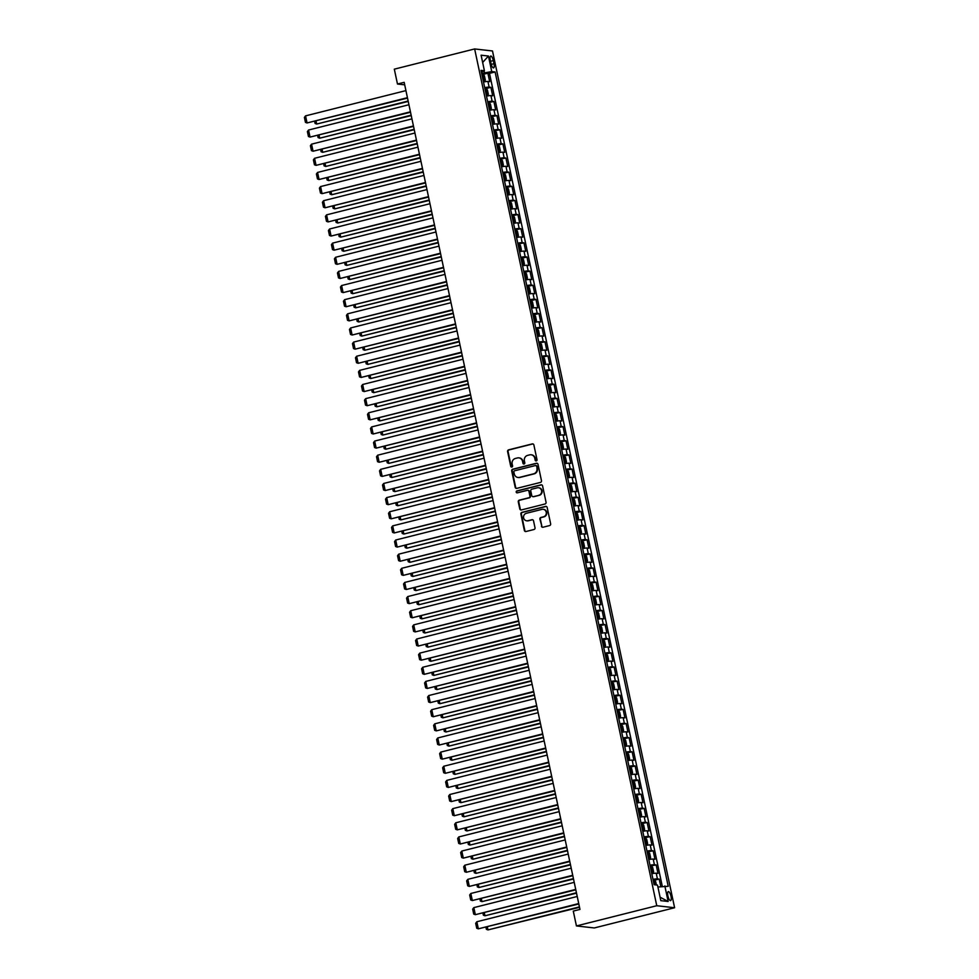 <?xml version="1.0" encoding="UTF-8"?>
<svg xmlns="http://www.w3.org/2000/svg" width="979" height="979" viewBox="0 0 979 979"><rect width="100%" height="100%" fill="white"/><g stroke="black" fill="none" stroke-linecap="round" stroke-linejoin="round"><path stroke-width="1.47" d="M536.296 460.901A1.003 0.942 -83.5 0 0 537.018 459.702L533.873 444.955A1.432 1.346 -83.5 0 0 532.27 443.903L508.615 449.851A1.432 1.346 -83.5 0 0 507.599 451.576L510.732 466.322A1.003 0.942 -83.5 0 0 511.858 467.056A1.003 0.942 -83.5 0 0 512.568 465.857L512.164 463.948A4.565 4.308 -83.5 0 1 515.431 458.441L517.401 457.952A4.565 4.308 -83.5 0 1 522.541 461.329L522.945 463.238A1.003 0.942 -83.5 0 0 524.083 463.985A1.003 0.942 -83.5 0 0 524.793 462.773L524.389 460.864A4.565 4.308 -83.5 0 1 527.644 455.37L529.615 454.88A4.565 4.308 -83.5 0 1 534.767 458.258L535.17 460.167A1.003 0.942 -83.5 0 0 536.296 460.901M670.994 896.287A4.65 1.468 75.9 0 0 668.314 891.6A4.65 1.468 75.9 0 0 667.911 895.944A4.65 1.468 75.9 0 0 670.591 900.631A4.65 1.468 75.9 0 0 670.994 896.287M541.387 526.188A1.432 1.346 -83.5 0 0 542.99 527.24L549.623 525.564A1.432 1.346 -83.5 0 0 550.651 523.851L547.163 507.477A1.432 1.346 -83.5 0 0 545.56 506.412L521.905 512.372A1.432 1.346 -83.5 0 0 520.889 514.085L524.365 530.471A1.432 1.346 -83.5 0 0 525.98 531.524L533.996 529.504A1.432 1.346 -83.5 0 0 535.011 527.791L533.518 520.779A1.432 1.346 -83.5 0 0 531.915 519.727L527.938 520.718A3.818 3.598 -83.5 0 1 523.545 517.255A3.818 3.598 -83.5 0 1 526.359 513.302L541.925 509.374A3.818 3.598 -83.5 0 1 546.319 512.849A3.818 3.598 -83.5 0 1 543.504 516.802L540.91 517.45A1.432 1.346 -83.5 0 0 539.894 519.176L541.864 526.237A1.432 1.346 -83.5 0 0 542.782 527.277M474.644 48.95L394.317 69.166L397.474 84.023L404.168 82.334L579.972 909.405L573.278 911.094L576.435 925.938L656.762 905.722L474.644 48.95L492.498 50.969L674.604 907.741L656.762 905.722M540.457 482.414A1.432 1.346 -83.5 0 0 541.473 480.689L537.997 464.315A1.432 1.346 -83.5 0 0 536.382 463.263L512.727 469.21A1.432 1.346 -83.5 0 0 511.711 470.936L515.187 487.309A1.432 1.346 -83.5 0 0 516.802 488.362L540.457 482.414M542.574 485.89L546.062 502.276A1.432 1.346 -83.5 0 1 545.046 503.989L521.391 509.949A1.432 1.346 -83.5 0 1 519.776 508.884L518.283 501.884A1.432 1.346 -83.5 0 1 519.311 500.159L528.905 497.748A1.432 1.346 -83.5 0 0 529.92 496.023L528.929 491.372A1.432 1.346 -83.5 0 0 527.326 490.32L517.34 492.841A1.003 0.942 -83.5 0 1 516.19 491.923A1.003 0.942 -83.5 0 1 516.924 490.895L540.971 484.838A1.432 1.346 -83.5 0 1 542.574 485.89M660.776 886.57L659.173 879.069L654.498 880.243M652.993 879.362A5.813 0.649 -12 0 1 657.411 878.873L656.211 873.207L657.974 873.415L656.175 864.934L650.178 866.134M649.983 865.228A5.813 0.649 -12 0 1 654.413 864.726L653.213 859.072L654.963 859.268L653.164 850.788L647.18 851.999M646.984 851.094A5.813 0.649 -12 0 1 651.402 850.592L650.203 844.938L651.965 845.134L650.166 836.653L644.17 837.853M643.974 836.947A5.813 0.649 -12 0 1 648.404 836.458L647.192 830.804L648.955 831L647.156 822.519L641.159 823.718M640.976 822.813A5.813 0.649 -12 0 1 645.394 822.311L644.194 816.657L645.956 816.853L644.145 808.373L638.161 809.584M637.965 808.678A5.813 0.649 -12 0 1 642.395 808.177L641.184 802.523L642.946 802.719L641.147 794.238L635.151 795.437M634.967 794.532A5.813 0.649 -12 0 1 639.385 794.042L638.186 788.389L639.948 788.584L638.137 780.104L633.462 781.279M631.957 780.398A5.813 0.649 -12 0 1 636.374 779.896L635.175 774.242L636.937 774.45L635.138 765.957L630.452 767.144M628.946 766.263A5.813 0.649 -12 0 1 633.376 765.762L632.177 760.108L633.939 760.304L632.128 751.823L626.144 753.022M625.948 752.129A5.813 0.649 -12 0 1 630.366 751.627L629.167 745.974L630.929 746.169L629.13 737.689L623.133 738.888M622.938 737.982A5.813 0.649 -12 0 1 627.368 737.481L626.156 731.827L627.918 732.035L626.119 723.542L620.123 724.754M619.94 723.848A5.813 0.649 -12 0 1 624.357 723.346L623.158 717.693L624.92 717.888L623.109 709.408L617.125 710.619M616.929 709.714A5.813 0.649 -12 0 1 621.359 709.212L620.148 703.558L621.91 703.754L620.111 695.274L614.114 696.473M613.931 695.567A5.813 0.649 -12 0 1 618.349 695.078L617.149 689.412L618.912 689.62L617.1 681.139L611.116 682.339M610.92 681.433A5.813 0.649 -12 0 1 615.338 680.931L614.139 675.277L615.901 675.473L614.102 666.993L608.106 668.204M607.922 667.299A5.813 0.649 -12 0 1 612.34 666.797L611.141 661.143L612.903 661.339L611.092 652.858L605.108 654.058M604.912 653.152A5.813 0.649 -12 0 1 609.33 652.663L608.13 647.009L609.893 647.205L608.094 638.724L603.407 639.899M601.901 639.018A5.813 0.649 -12 0 1 606.331 638.516L605.132 632.862L606.882 633.07L605.083 624.578L599.099 625.789M598.903 624.883A5.813 0.649 -12 0 1 603.321 624.382L602.122 618.728L603.884 618.924L602.073 610.443L596.089 611.642M595.893 610.737A5.813 0.649 -12 0 1 600.323 610.247L599.111 604.594L600.873 604.789L599.075 596.309L593.078 597.508M592.895 596.603A5.813 0.649 -12 0 1 597.312 596.101L596.113 590.447L597.875 590.655L596.064 582.162L590.08 583.374M589.884 582.468A5.813 0.649 -12 0 1 594.302 581.967L593.103 576.313L594.865 576.509L593.066 568.028L587.07 569.227M586.886 568.334A5.813 0.649 -12 0 1 591.304 567.832L590.104 562.179L591.867 562.374L590.056 553.894L585.369 555.069M583.876 554.187A5.813 0.649 -12 0 1 588.293 553.698L587.094 548.032L588.856 548.24L587.057 539.759L582.37 540.934M580.865 540.053A5.813 0.649 -12 0 1 585.295 539.551L584.096 533.898L585.846 534.093L584.047 525.613L579.36 526.8M577.867 525.919A5.813 0.649 -12 0 1 582.285 525.417L581.085 519.763L582.848 519.959L581.049 511.479L576.362 512.653M574.857 511.772A5.813 0.649 -12 0 1 579.287 511.283L578.075 505.617L579.837 505.825L578.038 497.344L572.042 498.544M571.858 497.638A5.813 0.649 -12 0 1 576.276 497.136L575.077 491.482L576.839 491.678L575.028 483.198L569.044 484.409M568.848 483.504A5.813 0.649 -12 0 1 573.266 483.002L572.066 477.348L573.829 477.544L572.03 469.063L566.033 470.263M565.85 469.357A5.813 0.649 -12 0 1 570.267 468.868L569.068 463.214L570.83 463.41L569.019 454.929L563.035 456.128M562.839 455.223A5.813 0.649 -12 0 1 567.257 454.721L566.058 449.067L567.82 449.275L566.021 440.783L560.025 441.994M559.829 441.088A5.813 0.649 -12 0 1 564.259 440.587L563.06 434.933L564.81 435.129L563.011 426.648L557.027 427.847M556.831 426.954A5.813 0.649 -12 0 1 561.248 426.452L560.049 420.799L561.811 420.994L560.012 412.514L554.016 413.713M553.82 412.808A5.813 0.649 -12 0 1 558.25 412.306L557.039 406.652L558.801 406.86L557.002 398.367L551.006 399.579M550.822 398.673A5.813 0.649 -12 0 1 555.24 398.172L554.041 392.518L555.803 392.714L553.992 384.233L549.317 385.408M547.812 384.539A5.813 0.649 -12 0 1 552.242 384.037L551.03 378.383L552.792 378.579L550.993 370.099L544.997 371.298M544.813 370.392A5.813 0.649 -12 0 1 549.231 369.903L548.032 364.237L549.794 364.445L547.983 355.964L541.999 357.164M541.803 356.258A5.813 0.649 -12 0 1 546.221 355.756L545.022 350.103L546.784 350.298L544.985 341.818L538.988 343.029M538.793 342.124A5.813 0.649 -12 0 1 543.223 341.622L542.023 335.968L543.773 336.164L541.974 327.684L535.99 328.883M535.794 327.977A5.813 0.649 -12 0 1 540.212 327.488L539.013 321.834L540.775 322.03L538.976 313.549L534.289 314.724M532.784 313.843A5.813 0.649 -12 0 1 537.214 313.341L536.002 307.687L537.765 307.883L535.966 299.403L531.279 300.59M529.786 299.709A5.813 0.649 -12 0 1 534.204 299.207L533.004 293.553L534.767 293.749L532.955 285.268L526.971 286.468M526.775 285.562A5.813 0.649 -12 0 1 531.205 285.073L529.994 279.419L531.756 279.615L529.957 271.134L523.961 272.333M523.777 271.428A5.813 0.649 -12 0 1 528.195 270.926L526.996 265.272L528.758 265.48L526.947 256.987L522.272 258.175M520.767 257.293A5.813 0.649 -12 0 1 525.185 256.792L523.985 251.138L525.747 251.334L523.949 242.853L517.952 244.052M517.756 243.159A5.813 0.649 -12 0 1 522.186 242.657L520.987 237.004L522.749 237.199L520.938 228.719L514.954 229.918M514.758 229.013A5.813 0.649 -12 0 1 519.176 228.511L517.977 222.857L519.739 223.065L517.94 214.572L511.944 215.784M511.748 214.878A5.813 0.649 -12 0 1 516.178 214.377L514.966 208.723L516.728 208.919L514.93 200.438L508.933 201.637M508.75 200.744A5.813 0.649 -12 0 1 513.167 200.242L511.968 194.588L513.73 194.784L511.919 186.304L505.935 187.503M505.739 186.597A5.813 0.649 -12 0 1 510.169 186.108L508.958 180.442L510.72 180.65L508.921 172.169L502.925 173.369M502.741 172.463A5.813 0.649 -12 0 1 507.159 171.961L505.959 166.308L507.722 166.503L505.91 158.023L499.926 159.234M499.731 158.329A5.813 0.649 -12 0 1 504.148 157.827L502.949 152.173L504.711 152.369L502.912 143.889L498.225 145.063M496.732 144.182A5.813 0.649 -12 0 1 501.15 143.693L499.951 138.039L501.713 138.235L499.902 129.754L493.918 130.953M493.722 130.048A5.813 0.649 -12 0 1 498.14 129.546L496.94 123.892L498.703 124.1L496.904 115.608L490.907 116.819M490.712 115.914A5.813 0.649 -12 0 1 495.141 115.412L493.942 109.758L495.692 109.954L493.893 101.473L487.909 102.673M487.713 101.767A5.813 0.649 -12 0 1 492.131 101.278L490.932 95.624L492.694 95.82L490.883 87.339L489.133 87.131A5.813 0.649 168 0 0 484.703 87.633M486.208 88.514L490.883 87.339M490.32 60.245L490.981 63.354A4.503 1.42 75.9 0 0 493.587 67.894A4.503 1.42 75.9 0 0 493.979 63.696L493.318 60.588A4.503 1.42 75.9 0 0 490.724 56.048A4.503 1.42 75.9 0 0 490.32 60.245M657.912 887.011L668.216 886.313L495.117 71.969L491.752 71.577L481.68 73.413M664.839 885.934L668.143 901.488L660.813 900.656L657.509 885.102L654.131 884.722L481.032 70.366L484.409 70.757L481.105 55.203L488.435 56.036L491.752 71.577M662.293 886.325L489.5 73.376L487.885 73.192L489.684 81.685L487.921 81.477A5.813 0.649 168 0 0 483.504 81.979M492.131 101.278L493.893 101.473M495.141 115.412L496.904 115.608M498.14 129.546L499.902 129.754M501.15 143.693L502.912 143.889M504.148 157.827L505.91 158.023M507.159 171.961L508.921 172.169M510.169 186.108L511.919 186.304M513.167 200.242L514.93 200.438M516.178 214.377L517.94 214.572M519.176 228.511L520.938 228.719M522.186 242.657L523.949 242.853M525.185 256.792L526.947 256.987M528.195 270.926L529.957 271.134M531.205 285.073L532.955 285.268M534.204 299.207L535.966 299.403M537.214 313.341L538.976 313.549M540.212 327.488L541.974 327.684M543.223 341.622L544.985 341.818M546.221 355.756L547.983 355.964M549.231 369.903L550.993 370.099M552.242 384.037L553.992 384.233M555.24 398.172L557.002 398.367M558.25 412.306L560.012 412.514M561.248 426.452L563.011 426.648M564.259 440.587L566.021 440.783M567.257 454.721L569.019 454.929M570.267 468.868L572.03 469.063M573.266 483.002L575.028 483.198M576.276 497.136L578.038 497.344M579.287 511.283L581.049 511.479M582.285 525.417L584.047 525.613M585.295 539.551L587.057 539.759M588.293 553.698L590.056 553.894M591.304 567.832L593.066 568.028M594.302 581.967L596.064 582.162M597.312 596.101L599.075 596.309M600.323 610.247L602.073 610.443M603.321 624.382L605.083 624.578M606.331 638.516L608.094 638.724M609.33 652.663L611.092 652.858M612.34 666.797L614.102 666.993M615.338 680.931L617.1 681.139M618.349 695.078L620.111 695.274M621.359 709.212L623.109 709.408M624.357 723.346L626.119 723.542M627.368 737.481L629.13 737.689M630.366 751.627L632.128 751.823M633.376 765.762L635.138 765.957M636.374 779.896L638.137 780.104M639.385 794.042L641.147 794.238M642.395 808.177L644.145 808.373M645.394 822.311L647.156 822.519M648.404 836.458L650.166 836.653M651.402 850.592L653.164 850.788M654.413 864.726L656.175 864.934M657.411 878.873L659.173 879.069M484.458 72.715L484.079 70.904M576.435 925.938L594.277 927.957L674.604 907.741M397.474 84.023L404.706 84.83M483.198 74.38L487.885 73.192M489.5 73.376L495.117 71.969M481.411 72.128L484.409 70.757M490.932 95.624A5.813 0.649 168 0 0 486.514 96.113M493.942 109.758A5.813 0.649 168 0 0 489.512 110.26M496.94 123.892A5.813 0.649 168 0 0 492.523 124.394M499.951 138.039A5.813 0.649 168 0 0 495.521 138.528M502.949 152.173A5.813 0.649 168 0 0 498.531 152.675M505.959 166.308A5.813 0.649 168 0 0 501.529 166.809M508.958 180.442A5.813 0.649 168 0 0 504.54 180.944M511.968 194.588A5.813 0.649 168 0 0 507.55 195.09M514.966 208.723A5.813 0.649 168 0 0 510.548 209.225M517.977 222.857A5.813 0.649 168 0 0 513.559 223.359M520.987 237.004A5.813 0.649 168 0 0 516.557 237.493M523.985 251.138A5.813 0.649 168 0 0 519.568 251.64M526.996 265.272A5.813 0.649 168 0 0 522.566 265.774M529.994 279.419A5.813 0.649 168 0 0 525.576 279.908M533.004 293.553A5.813 0.649 168 0 0 528.587 294.055M536.002 307.687A5.813 0.649 168 0 0 531.585 308.189M539.013 321.834A5.813 0.649 168 0 0 534.595 322.324M542.023 335.968A5.813 0.649 168 0 0 537.593 336.47M545.022 350.103A5.813 0.649 168 0 0 540.604 350.604M548.032 364.237A5.813 0.649 168 0 0 543.602 364.739M551.03 378.383A5.813 0.649 168 0 0 546.612 378.873M554.041 392.518A5.813 0.649 168 0 0 549.611 393.02M557.039 406.652A5.813 0.649 168 0 0 552.621 407.154M560.049 420.799A5.813 0.649 168 0 0 555.631 421.288M563.06 434.933A5.813 0.649 168 0 0 558.63 435.435M566.058 449.067A5.813 0.649 168 0 0 561.64 449.569M569.068 463.214A5.813 0.649 168 0 0 564.638 463.703M572.066 477.348A5.813 0.649 168 0 0 567.649 477.85M575.077 491.482A5.813 0.649 168 0 0 570.647 491.984M578.075 505.617A5.813 0.649 168 0 0 573.657 506.119M581.085 519.763A5.813 0.649 168 0 0 576.668 520.265M584.096 533.898A5.813 0.649 168 0 0 579.666 534.399M587.094 548.032A5.813 0.649 168 0 0 582.676 548.534M590.104 562.179A5.813 0.649 168 0 0 585.675 562.668M593.103 576.313A5.813 0.649 168 0 0 588.685 576.815M596.113 590.447A5.813 0.649 168 0 0 591.683 590.949M599.111 604.594A5.813 0.649 168 0 0 594.694 605.083M602.122 618.728A5.813 0.649 168 0 0 597.704 619.23M605.132 632.862A5.813 0.649 168 0 0 600.702 633.364M608.13 647.009A5.813 0.649 168 0 0 603.713 647.498M611.141 661.143A5.813 0.649 168 0 0 606.711 661.645M614.139 675.277A5.813 0.649 168 0 0 609.721 675.779M617.149 689.412A5.813 0.649 168 0 0 612.719 689.914M620.148 703.558A5.813 0.649 168 0 0 615.73 704.06M623.158 717.693A5.813 0.649 168 0 0 618.74 718.194M626.156 731.827A5.813 0.649 168 0 0 621.738 732.329M629.167 745.974A5.813 0.649 168 0 0 624.749 746.463M632.177 760.108A5.813 0.649 168 0 0 627.747 760.61M635.175 774.242A5.813 0.649 168 0 0 630.757 774.744M638.186 788.389A5.813 0.649 168 0 0 633.756 788.878M641.184 802.523A5.813 0.649 168 0 0 636.766 803.025M644.194 816.657A5.813 0.649 168 0 0 639.776 817.159M647.192 830.804A5.813 0.649 168 0 0 642.775 831.293M650.203 844.938A5.813 0.649 168 0 0 645.785 845.44M653.213 859.072A5.813 0.649 168 0 0 648.783 859.574M656.211 873.207A5.813 0.649 168 0 0 651.794 873.709M482.659 62.485L488.435 56.036M668.143 901.488L660.079 897.18M536.223 460.925A1.003 0.942 -83.5 0 1 535.66 460.216L535.244 458.307A4.565 4.308 -83.5 0 0 531.316 454.807M519.09 457.891A4.565 4.308 -83.5 0 1 523.031 461.39L523.435 463.3A1.003 0.942 -83.5 0 0 523.998 463.997M532.968 443.915A1.432 1.346 -83.5 0 0 532.747 443.952L509.092 449.912A1.432 1.346 -83.5 0 0 508.077 451.625L511.209 466.371A1.003 0.942 -83.5 0 0 511.784 467.069M537.079 463.275A1.432 1.346 -83.5 0 0 536.871 463.312L513.216 469.271A1.432 1.346 -83.5 0 0 512.188 470.985L515.676 487.358A1.432 1.346 -83.5 0 0 516.594 488.399M536.48 466.31A1.003 0.942 -83.5 0 0 535.354 465.563L514.587 470.789A1.003 0.942 -83.5 0 0 513.877 472L514.305 474.007A4.565 4.308 -83.5 0 0 519.457 477.385L533.641 473.812A4.565 4.308 -83.5 0 0 536.908 468.317L536.957 466.359A1.003 0.942 -83.5 0 0 535.905 465.6M518.234 477.507A4.565 4.308 -83.5 0 0 519.935 477.446L519.457 477.385M536.957 466.359L537.385 468.378A4.565 4.308 -83.5 0 1 534.13 473.873L519.935 477.446M528.011 490.344A1.432 1.346 -83.5 0 1 529.419 491.434L530.398 496.084A1.432 1.346 -83.5 0 1 529.382 497.797L519.788 500.22A1.432 1.346 -83.5 0 0 518.772 501.933L520.265 508.945A1.432 1.346 -83.5 0 0 521.171 509.973M541.668 484.862A1.432 1.346 -83.5 0 0 541.448 484.899L517.401 490.944A1.003 0.942 -83.5 0 0 517.267 492.853M538.854 495.239A3.818 3.598 -83.5 0 0 538.499 487.738A3.818 3.598 -83.5 0 0 537.275 487.811L531.793 489.194A1.432 1.346 -83.5 0 0 530.777 490.92L531.756 495.558A1.432 1.346 -83.5 0 0 533.371 496.622L539.343 495.288A3.818 3.598 -83.5 0 0 538.731 487.775M533.151 496.659A1.432 1.346 -83.5 0 0 533.849 496.671L533.371 496.622M539.343 495.288L533.849 496.671M543.394 509.337A3.818 3.598 -83.5 0 1 543.994 516.851L541.399 517.512A1.432 1.346 -83.5 0 0 540.371 519.225L541.864 526.237M526.959 520.828A3.818 3.598 -83.5 0 0 528.415 520.779L527.938 520.718M532.6 519.739A1.432 1.346 -83.5 0 0 532.392 519.776L528.415 520.779M546.258 506.437A1.432 1.346 -83.5 0 0 546.037 506.473L522.382 512.433A1.432 1.346 -83.5 0 0 521.366 514.146L524.842 530.52A1.432 1.346 -83.5 0 0 525.76 531.56M483.442 81.71L485.327 80.094L484.421 75.848L483.161 74.331L481.888 74.404M483.198 74.367L484.678 81.367L483.393 81.465M408.145 101.021L316.694 124.039L408.231 101.437M482.818 78.785L483.565 78.712L483.21 77.023L482.463 77.084M316.07 121.115L316.694 124.039L315.091 123.464L314.675 121.469M407.435 97.68L307.051 122.95L407.521 98.096M405.93 90.606L305.546 115.877L307.051 122.95L305.448 122.375L304.396 117.419L305.546 115.877M486.453 95.844L488.337 94.229L487.432 89.995L486.196 88.502L484.899 88.538M486.196 88.502L487.689 95.501L486.404 95.612M411.143 115.167L319.705 138.186L411.241 115.583M485.829 92.919L486.575 92.846L486.208 91.157L485.474 91.231M319.081 135.261L319.705 138.186L318.102 137.598L317.673 135.616M489.451 109.978L490.675 109.672L489.402 109.746M414.154 129.301L322.703 152.32L414.239 129.718M490.687 109.648L491.336 108.375L490.442 104.129L489.206 102.648L490.687 109.648M488.839 107.066L489.573 106.992L489.219 105.291L488.472 105.365M322.091 149.395L322.703 152.32L321.1 151.745L320.684 149.75M492.461 124.125L493.673 123.819L492.413 123.88M417.152 143.436L325.713 166.454L417.25 143.852M493.697 123.782L494.346 122.51L493.44 118.263L492.204 116.782L493.673 123.819M491.837 121.2L492.584 121.127L492.217 119.426L491.482 119.499M325.089 163.53L325.713 166.454L324.11 165.879L323.682 163.885M495.472 138.259L496.683 137.953L495.411 138.027M420.162 157.57L328.711 180.601L420.248 157.998M496.696 137.917L497.344 136.644L496.451 132.41L495.215 130.917L496.683 137.953M494.848 135.335L495.582 135.261L495.227 133.572L494.481 133.633M328.1 177.676L328.711 180.601L327.108 180.014L326.692 178.031M410.434 111.814L310.049 137.084L410.519 112.242M408.928 104.753L308.556 130.023L310.049 137.084L308.446 136.509L307.394 131.565L308.556 130.023M413.444 125.961L313.06 151.231L413.53 126.377M411.939 118.887L311.555 144.158L313.06 151.231L311.457 150.644L310.404 145.7L311.555 144.158M416.442 140.095L316.058 165.365L416.54 140.511M414.949 133.022L314.565 158.292L316.058 165.365L314.455 164.79L313.402 159.834L314.565 158.292M419.453 154.229L319.068 179.5L419.538 154.645M417.947 147.168L317.563 172.439L319.068 179.5L317.465 178.924L316.413 173.981L317.563 172.439M498.47 152.394L500.355 150.79L499.449 146.544L498.189 145.014L496.916 145.088M499.694 152.088L498.421 152.161M423.173 171.717L331.722 194.735L423.258 172.133M497.846 149.469L498.592 149.408L498.225 147.707L497.491 147.78M331.098 191.811L331.722 194.735L330.119 194.148L329.69 192.165M422.451 168.376L322.079 193.646L422.549 168.792M420.958 161.302L320.574 186.573L322.079 193.646L320.476 193.059L319.423 188.115L320.574 186.573M501.481 166.54L502.692 166.222L501.432 166.295M426.171 185.851L334.732 208.87L426.257 186.267M502.716 166.197L503.365 164.925L502.46 160.678L501.224 159.198L502.692 166.222M500.856 163.615L501.591 163.542L501.236 161.841L500.489 161.914M334.108 205.945L334.732 208.87L333.129 208.294L332.701 206.3M425.461 182.51L325.077 207.781L425.547 182.926M423.956 175.437L323.572 200.707L325.077 207.781L323.474 207.193L322.421 202.249L323.572 200.707M504.479 180.674L505.702 180.369L504.43 180.442M429.181 199.985L337.731 223.016L429.267 200.414M505.715 180.332L506.363 179.059L505.458 174.825L504.234 173.332L505.702 180.369M503.855 177.75L504.601 177.676L504.246 175.987L503.5 176.049M337.106 220.091L337.731 223.016L336.127 222.429L335.711 220.434M428.472 196.644L328.087 221.915L428.557 197.06M426.966 189.583L326.582 214.854L328.087 221.915L326.484 221.34L325.432 216.383L326.582 214.854M507.489 194.809L508.701 194.503L507.44 194.576M432.18 214.132L340.741 237.151L432.277 214.548M508.725 194.466L509.374 193.193L508.468 188.959L507.232 187.478L508.701 194.503M506.865 191.884L507.611 191.823L507.244 190.122L506.51 190.195M340.117 234.226L340.741 237.151L339.138 236.563L338.71 234.581M431.47 210.791L331.086 236.061L431.555 211.207M429.965 203.718L329.593 228.988L331.086 236.061L329.482 235.474L328.43 230.53L329.593 228.988M510.487 208.943L511.711 208.637L510.438 208.711M435.19 228.266L343.739 251.285L435.276 228.682M511.723 208.613L512.372 207.34L511.479 203.094L510.243 201.613L511.711 208.637M509.875 206.031L510.61 205.957L510.255 204.256L509.508 204.33M343.115 248.36L343.739 251.285L342.136 250.71L341.72 248.715M513.498 223.09L514.709 222.784L513.449 222.845M438.188 242.4L346.75 265.419L438.286 242.816M514.734 222.747L515.382 221.474L514.477 217.228L513.241 215.747L514.709 222.784M512.874 220.165L513.62 220.091L513.253 218.403L512.519 218.464M346.125 262.494L346.75 265.419L345.146 264.844L344.718 262.849M516.496 237.224L517.72 236.918L516.447 236.991M441.199 256.547L349.748 279.566L441.284 256.963M517.732 236.881L518.38 235.609L517.487 231.374L516.251 229.881L517.72 236.918M515.884 234.299L516.618 234.238L516.263 232.537L515.517 232.61M349.136 276.641L349.748 279.566L348.145 278.978L347.729 276.996M519.506 251.358L520.73 251.052L519.457 251.126M444.209 270.681L352.758 293.7L444.295 271.097M520.742 251.028L521.391 249.755L520.485 245.509L519.225 243.991L520.73 251.052M518.882 248.446L519.629 248.372L519.262 246.671L518.527 246.745M352.134 290.775L352.758 293.7L351.155 293.125L350.727 291.13M522.517 265.505L524.389 263.889L523.496 259.643L522.26 258.162L520.963 258.199M523.728 265.199L522.468 265.26M447.207 284.816L355.769 307.834L447.293 285.232M522.26 258.162L523.753 265.162M521.893 262.58L522.627 262.507L522.272 260.806L521.526 260.879M355.144 304.91L355.769 307.834L354.153 307.259L353.737 305.264M525.515 279.639L526.739 279.333L525.466 279.407M450.218 298.962L358.767 321.981L450.303 299.378M526.751 279.296L527.4 278.024L526.494 273.79L525.27 272.297L526.751 279.296M524.891 276.714L525.637 276.641L525.282 274.952L524.536 275.026M358.143 319.056L358.767 321.981L357.164 321.393L356.748 319.411M528.525 293.773L529.737 293.467L528.476 293.541M453.216 313.096L361.777 336.115L453.301 313.513M529.761 293.443L530.41 292.17L529.504 287.924L528.268 286.443L529.761 293.443M527.901 290.849L528.648 290.787L528.281 289.086L527.546 289.16M361.153 333.19L361.777 336.115L360.174 335.54L359.746 333.545M531.524 307.92L533.408 306.305L532.515 302.058L531.242 300.541L529.969 300.614M531.279 300.577L532.76 307.577L531.475 307.675M456.226 327.231L364.775 350.249L456.312 327.647M530.912 304.995L531.646 304.922L531.291 303.221L530.545 303.294M364.151 347.325L364.775 350.249L363.172 349.674L362.756 347.68M534.534 322.054L536.419 320.439L535.513 316.205L534.253 314.675L532.98 314.748M534.277 314.712L535.77 321.712L534.485 321.822M459.224 341.365L367.786 364.396L459.322 341.793M533.91 319.13L534.656 319.056L534.289 317.367L533.555 317.429M367.162 361.471L367.786 364.396L366.183 363.809L365.754 361.826M537.532 336.189L538.756 335.883L537.483 335.956M462.235 355.512L370.784 378.53L462.321 355.928M538.768 335.846L539.417 334.585L538.523 330.339L537.287 328.858L538.768 335.846M536.92 333.264L537.655 333.203L537.3 331.502L536.553 331.575M370.172 375.606L370.784 378.53L369.181 377.943L368.765 375.96M540.543 350.323L541.766 350.017L540.494 350.09M465.233 369.646L373.794 392.665L465.331 370.062M541.779 349.992L542.427 348.72L541.522 344.473L540.286 342.993L541.779 349.992M539.918 347.41L540.665 347.337L540.298 345.636L539.564 345.709M373.17 389.74L373.794 392.665L372.191 392.089L371.763 390.095M543.553 364.469L544.765 364.164L543.504 364.237M468.243 383.78L376.805 406.811L468.329 384.209M544.789 364.127L545.425 362.854L544.532 358.62L543.296 357.127L544.765 364.164M542.929 361.545L543.663 361.471L543.308 359.782L542.562 359.844M376.181 403.886L376.805 406.811L375.19 406.224L374.773 404.229M434.48 224.925L334.096 250.196L434.566 225.341M432.975 217.852L332.591 243.122L334.096 250.196L332.493 249.608L331.44 244.664L332.591 243.122M437.478 239.06L337.094 264.33L437.576 239.476M435.985 231.999L335.601 257.269L337.094 264.33L335.491 263.755L334.439 258.799L335.601 257.269M440.489 253.194L340.105 278.477L440.574 253.622M438.984 246.133L338.599 271.403L340.105 278.477L338.501 277.889L337.449 272.945L338.599 271.403M443.487 267.34L343.115 292.611L443.585 267.757M441.994 260.267L341.61 285.538L343.115 292.611L341.5 292.023L340.459 287.08L341.61 285.538M446.497 281.475L346.113 306.745L446.583 281.891M444.992 274.401L344.608 299.672L346.113 306.745L344.51 306.17L343.458 301.214L344.608 299.672M449.508 295.609L349.124 320.879L449.594 296.037M448.003 288.548L347.618 313.818L349.124 320.879L347.521 320.304L346.468 315.36L347.618 313.818M452.506 309.756L352.122 335.026L452.592 310.172M451.001 302.682L350.617 327.953L352.122 335.026L350.519 334.439L349.466 329.495L350.617 327.953M455.516 323.89L355.132 349.16L455.602 324.306M454.011 316.817L353.627 342.087L355.132 349.16L353.529 348.585L352.477 343.629L353.627 342.087M458.515 338.024L358.13 363.295L458.613 338.44M457.022 330.963L356.637 356.234L358.13 363.295L356.527 362.719L355.475 357.763L356.637 356.234M461.525 352.171L361.141 377.441L461.611 352.587M460.02 345.097L359.636 370.368L361.141 377.441L359.538 376.854L358.485 371.91L359.636 370.368M464.523 366.305L364.151 391.576L464.621 366.721M463.03 359.232L362.646 384.502L364.151 391.576L362.536 390.988L361.496 386.044L362.646 384.502M467.534 380.439L367.149 405.71L467.619 380.855M466.028 373.378L365.644 398.649L367.149 405.71L365.546 405.135L364.494 400.178L365.644 398.649M546.551 378.604L547.775 378.298L546.502 378.371M471.254 397.927L379.803 420.946L471.34 398.343M547.787 378.261L548.436 376.988L547.53 372.754L546.306 371.261L547.775 378.298M545.927 375.679L546.674 375.618L546.319 373.917L545.572 373.99M379.179 418.021L379.803 420.946L378.2 420.358L377.772 418.376M549.562 392.738L551.446 391.135L550.541 386.889L549.268 385.371L548.007 385.432M550.773 392.432L549.513 392.506M474.252 412.061L382.813 435.08L474.338 412.477M548.938 389.826L549.684 389.752L549.317 388.051L548.583 388.125M382.189 432.155L382.813 435.08L381.21 434.505L380.782 432.51M552.56 406.885L553.784 406.579L552.511 406.64M477.262 426.195L385.812 449.214L477.348 426.611M553.796 406.542L554.444 405.269L553.539 401.023L552.315 399.542L553.784 406.579M551.948 403.96L552.682 403.886L552.327 402.198L551.581 402.259M385.188 446.289L385.812 449.214L384.209 448.639L383.792 446.644M555.57 421.019L556.782 420.713L555.521 420.786M480.261 440.342L388.822 463.361L480.359 440.758M556.806 420.676L557.455 419.404L556.549 415.169L555.313 413.676L556.782 420.713M554.946 418.094L555.693 418.021L555.326 416.332L554.591 416.405M388.198 460.436L388.822 463.361L387.219 462.773L386.791 460.791M470.544 394.586L370.16 419.856L470.63 395.002M469.039 387.513L368.655 412.783L370.16 419.856L368.557 419.269L367.504 414.325L368.655 412.783M473.542 408.72L373.158 433.991L473.628 409.136M472.037 401.647L371.653 426.917L373.158 433.991L371.555 433.403L370.503 428.459L371.653 426.917M476.553 422.855L376.169 448.125L476.638 423.271M475.048 415.794L374.663 441.064L376.169 448.125L374.565 447.55L373.513 442.594L374.663 441.064M479.551 436.989L379.167 462.259L479.649 437.417M478.046 429.928L377.674 455.198L379.167 462.259L377.564 461.684L376.511 456.74L377.674 455.198M558.568 435.153L559.792 434.847L558.519 434.921M483.271 454.476L391.82 477.495L483.357 454.892M559.804 434.823L560.453 433.55L559.56 429.304L558.324 427.823L559.792 434.847M557.957 432.241L558.691 432.167L558.336 430.466L557.589 430.54M391.208 474.57L391.82 477.495L390.217 476.92L389.801 474.925M482.561 451.135L382.177 476.406L482.647 451.552M481.056 444.062L380.672 469.333L382.177 476.406L380.574 475.818L379.522 470.875L380.672 469.333M561.579 449.3L562.803 448.994L561.53 449.055M486.269 468.611L394.831 491.629L486.367 469.027M562.815 448.957L563.463 447.684L562.558 443.438L561.322 441.957L562.803 448.994M560.955 446.375L561.701 446.302L561.334 444.601L560.6 444.674M394.207 488.705L394.831 491.629L393.228 491.054L392.799 489.059M485.56 465.27L385.188 490.54L485.657 465.686M484.067 458.196L383.682 483.467L385.188 490.54L383.572 489.965L382.52 485.009L383.682 483.467M564.589 463.434L565.801 463.128L564.528 463.202M489.28 482.757L397.841 505.776L489.365 483.173M565.813 463.091L566.462 461.819L565.568 457.585L564.332 456.092L565.801 463.128M563.965 460.509L564.699 460.436L564.345 458.747L563.598 458.821M397.217 502.851L397.841 505.776L396.226 505.188L395.81 503.206M488.57 479.404L388.186 504.674L488.656 479.832M487.065 472.343L386.681 497.613L388.186 504.674L386.583 504.099L385.53 499.155L386.681 497.613M567.587 477.568L568.811 477.262L567.539 477.336M492.29 496.891L400.839 519.91L492.376 497.308M568.823 477.238L569.472 475.965L568.566 471.719L567.306 470.201L568.823 477.238M566.963 474.644L567.71 474.582L567.343 472.881L566.608 472.955M400.215 516.985L400.839 519.91L399.236 519.323L398.808 517.34M491.58 493.551L391.196 518.821L491.666 493.967M490.075 486.477L389.691 511.748L391.196 518.821L389.593 518.234L388.541 513.29L389.691 511.748M570.598 491.715L571.809 491.397L570.549 491.47M495.288 511.026L403.85 534.044L495.374 511.442M571.834 491.372L572.482 490.1L571.577 485.853L570.304 484.336L571.809 491.397M569.974 488.79L570.72 488.717L570.353 487.016L569.607 487.089M403.226 531.12L403.85 534.044L402.247 533.469L401.818 531.475M494.579 507.685L394.194 532.955L494.664 508.101M493.073 500.612L392.689 525.882L394.194 532.955L392.591 532.38L391.539 527.424L392.689 525.882M573.596 505.849L574.82 505.543L573.547 505.617M498.299 525.16L406.848 548.191L498.384 525.588M574.832 505.507L575.481 504.234L574.575 500L573.315 498.47L574.82 505.543M572.984 502.925L573.718 502.851L573.364 501.162L572.617 501.224M406.224 545.266L406.848 548.191L405.245 547.604L404.829 545.621M497.589 521.819L397.205 547.09L497.675 522.235M496.084 514.758L395.7 540.029L397.205 547.09L395.602 546.515L394.549 541.558L395.7 540.029M576.607 519.984L578.491 518.368L577.586 514.134L576.35 512.653L575.052 512.678M577.818 519.678L576.558 519.751M501.297 539.307L409.858 562.325L501.395 539.723M576.35 512.653L577.843 519.641M575.982 517.059L576.729 516.998L576.362 515.297L575.628 515.37M409.234 559.401L409.858 562.325L408.255 561.738L407.827 559.755M500.587 535.966L400.203 561.236L500.685 536.382M499.082 528.893L398.71 554.163L400.203 561.236L398.6 560.649L397.547 555.705L398.71 554.163M579.605 534.118L581.489 532.515L580.596 528.268L579.323 526.751L578.063 526.824M579.36 526.788L580.841 533.788L579.556 533.885M504.307 553.441L412.857 576.46L504.393 553.857M578.993 531.205L579.727 531.132L579.372 529.431L578.626 529.504M412.245 573.535L412.857 576.46L411.253 575.885L410.837 573.89M503.598 550.1L403.213 575.371L503.683 550.516M502.092 543.027L401.708 568.297L403.213 575.371L401.61 574.783L400.558 569.839L401.708 568.297M582.615 548.264L584.5 546.649L583.594 542.403L582.334 540.885L581.061 540.959M582.358 540.922L583.851 547.922L582.566 548.02M507.306 567.575L415.867 590.606L507.403 567.991M581.991 545.34L582.738 545.266L582.37 543.578L581.636 543.639M415.243 587.681L415.867 590.606L414.264 590.019L413.836 588.024M506.596 564.234L406.212 589.505L506.694 564.65M505.103 557.173L404.719 582.444L406.212 589.505L404.608 588.93L403.556 583.973L404.719 582.444M585.626 562.399L587.498 560.783L586.605 556.549L585.332 555.02L584.071 555.093M585.369 555.056L586.849 562.056L585.564 562.166M510.316 581.722L418.865 604.741L510.402 582.138M585.001 559.474L585.736 559.413L585.381 557.712L584.634 557.785M418.253 601.816L418.865 604.741L417.262 604.153L416.846 602.171M509.606 578.381L409.222 603.651L509.692 578.797M508.101 571.308L407.717 596.578L409.222 603.651L407.619 603.064L406.566 598.12L407.717 596.578M588.624 576.533L589.847 576.227L588.575 576.301M513.326 595.856L421.876 618.875L513.412 596.272M589.86 576.203L590.508 574.93L589.603 570.684L588.367 569.203L589.86 576.203M588 573.621L588.746 573.547L588.379 571.846L587.645 571.92M421.251 615.95L421.876 618.875L420.272 618.3L419.844 616.305M512.617 592.515L412.232 617.786L512.702 592.931M511.111 585.442L410.727 610.712L412.232 617.786L410.629 617.198L409.577 612.254L410.727 610.712M591.634 590.68L592.846 590.374L591.585 590.435M516.325 609.99L424.886 633.009L516.41 610.406M592.87 590.337L593.519 589.064L592.613 584.818L591.377 583.337L592.846 590.374M591.01 587.755L591.757 587.681L591.389 585.993L590.643 586.054M424.262 630.084L424.886 633.009L423.283 632.434L422.855 630.439M515.615 606.65L415.231 631.92L515.7 607.066M514.11 599.576L413.725 624.859L415.231 631.92L413.627 631.345L412.575 626.389L413.725 624.859M594.632 604.814L595.856 604.508L594.583 604.581M519.335 624.137L427.884 647.156L519.421 624.553M595.868 604.471L596.517 603.199L595.611 598.964L594.388 597.471L595.856 604.508M594.02 601.889L594.755 601.816L594.4 600.127L593.653 600.2M427.26 644.231L427.884 647.156L426.281 646.568L425.865 644.586M518.625 620.784L418.241 646.054L518.711 621.212M517.12 613.723L416.736 638.993L418.241 646.054L416.638 645.479L415.585 640.535L416.736 638.993M597.643 618.948L598.854 618.642L597.594 618.716M522.333 638.271L430.895 661.29L522.431 638.687M598.879 618.618L599.527 617.345L598.622 613.099L597.386 611.618L598.854 618.642M597.019 616.036L597.765 615.962L597.398 614.261L596.664 614.335M430.27 658.365L430.895 661.29L429.291 660.715L428.863 658.72M521.623 634.93L421.239 660.201L521.709 635.347M520.118 627.857L419.746 653.128L421.239 660.201L419.636 659.613L418.584 654.67L419.746 653.128M600.641 633.095L601.865 632.789L600.592 632.85M525.344 652.406L433.893 675.424L525.429 652.822M601.877 632.752L602.526 631.479L601.632 627.233L600.396 625.752L601.865 632.789M600.029 630.17L600.763 630.097L600.408 628.396L599.662 628.469M433.281 672.5L433.893 675.424L432.29 674.849L431.874 672.854M524.634 649.065L424.25 674.335L524.72 649.481M523.129 641.991L422.744 667.262L424.25 674.335L422.647 673.76L421.594 668.804L422.744 667.262M603.651 647.229L605.536 645.614L604.63 641.38L603.37 639.85L602.097 639.923M604.863 646.923L603.602 646.997M528.342 666.54L436.903 689.571L528.44 666.968M603.027 644.304L603.774 644.231L603.407 642.542L602.672 642.603M436.279 686.646L436.903 689.571L435.3 688.983L434.872 687.001M527.632 663.199L427.248 688.47L527.73 663.627M526.139 656.138L425.755 681.408L427.248 688.47L425.645 687.894L424.592 682.95L425.755 681.408M606.662 661.363L607.873 661.058L606.601 661.131M531.352 680.686L439.901 703.705L531.438 681.103M607.886 661.021L608.534 659.76L607.641 655.514L606.405 654.033L607.873 661.058M606.038 658.439L606.772 658.377L606.417 656.676L605.671 656.75M439.29 700.78L439.901 703.705L438.298 703.118L437.882 701.135M530.642 677.346L430.258 702.616L530.728 677.762M529.137 670.272L428.753 695.543L430.258 702.616L428.655 702.029L427.603 697.085L428.753 695.543M609.66 675.51L610.884 675.192L609.611 675.265M534.363 694.821L442.912 717.84L534.448 695.237M610.896 675.167L611.545 673.895L610.639 669.648L609.403 668.167L610.884 675.192M609.036 672.585L609.782 672.512L609.415 670.811L608.681 670.884M442.288 714.915L442.912 717.84L441.309 717.264L440.88 715.27M533.641 691.48L433.269 716.75L533.739 691.896M532.148 684.407L431.763 709.677L433.269 716.75L431.666 716.163L430.613 711.219L431.763 709.677M612.67 689.644L613.882 689.338L612.621 689.412M537.361 708.955L445.922 731.986L537.447 709.383M613.906 689.302L614.555 688.029L613.649 683.795L612.413 682.302L613.882 689.338M612.046 686.72L612.781 686.646L612.426 684.957L611.679 685.019M445.298 729.061L445.922 731.986L444.319 731.399L443.891 729.404M536.651 705.614L436.267 730.885L536.737 706.03M535.146 698.553L434.762 723.824L436.267 730.885L434.664 730.31L433.611 725.353L434.762 723.824M615.669 703.779L616.892 703.473L615.62 703.546M540.371 723.102L448.92 746.12L540.457 723.518M616.905 703.436L617.553 702.163L616.648 697.929L615.424 696.448L616.892 703.473M615.045 700.854L615.791 700.793L615.436 699.092L614.69 699.165M448.296 743.196L448.92 746.12L447.317 745.533L446.901 743.55M539.662 719.761L439.277 745.031L539.747 720.177M538.156 712.688L437.772 737.958L439.277 745.031L437.674 744.444L436.622 739.5L437.772 737.958M618.679 717.913L619.891 717.607L618.63 717.68M543.369 737.236L451.931 760.255L543.467 737.652M619.915 717.583L620.564 716.31L619.658 712.063L618.398 710.546L619.915 717.583M618.055 715L618.801 714.927L618.434 713.226L617.7 713.299M451.307 757.33L451.931 760.255L450.328 759.68L449.899 757.685M542.66 733.895L442.275 759.166L542.745 734.311M541.154 726.822L440.783 752.092L442.275 759.166L440.672 758.578L439.62 753.634L440.783 752.092M621.677 732.059L622.901 731.754L621.628 731.815M546.38 751.37L454.929 774.389L546.466 751.786M622.913 731.717L623.562 730.444L622.668 726.198L621.396 724.68L622.913 731.717M621.065 729.135L621.8 729.061L621.445 727.373L620.698 727.434M454.317 771.464L454.929 774.389L453.326 773.814L452.91 771.819M545.67 748.029L445.286 773.3L545.756 748.445M544.165 740.968L443.781 766.239L445.286 773.3L443.683 772.725L442.63 767.769L443.781 766.239M624.688 746.194L625.899 745.888L624.639 745.961M549.378 765.517L457.939 788.536L549.476 765.933M625.924 745.851L626.572 744.578L625.667 740.344L624.406 738.815L625.899 745.888M624.064 743.269L624.81 743.208L624.443 741.507L623.709 741.58M457.315 785.611L457.939 788.536L456.336 787.948L455.908 785.966M548.668 762.176L448.284 787.446L548.766 762.592M547.175 755.103L446.791 780.373L448.284 787.446L446.681 786.859L445.629 781.915L446.791 780.373M627.686 760.328L628.91 760.022L627.637 760.096M552.389 779.651L460.938 802.67L552.474 780.067M628.922 759.998L629.57 758.725L628.677 754.479L627.404 752.961L628.91 760.022M627.074 757.416L627.808 757.342L627.453 755.641L626.707 755.715M460.326 799.745L460.938 802.67L459.335 802.095L458.918 800.1M551.679 776.31L451.295 801.581L551.764 776.726M550.174 769.237L449.789 794.507L451.295 801.581L449.691 800.993L448.639 796.049L449.789 794.507M630.696 774.475L632.581 772.859L631.675 768.613L630.439 767.132L629.142 767.169M630.439 767.132L631.932 774.132L630.647 774.23M555.399 793.785L463.948 816.804L555.485 794.202M630.072 771.55L630.819 771.476L630.452 769.775L629.717 769.849M463.324 813.879L463.948 816.804L462.345 816.229L461.917 814.234M554.677 790.445L454.305 815.715L554.775 790.861M553.184 783.371L452.8 808.642L454.305 815.715L452.702 815.14L451.649 810.184L452.8 808.642M633.707 788.609L635.579 786.994L634.686 782.759L633.413 781.23L632.153 781.303M633.45 781.266L634.943 788.266L633.658 788.376M558.397 807.932L466.959 830.951L558.483 808.348M633.083 785.684L633.817 785.611L633.462 783.922L632.715 783.995M466.334 828.026L466.959 830.951L465.355 830.363L464.927 828.381M557.687 804.579L457.303 829.849L557.773 805.007M556.182 797.518L455.798 822.788L457.303 829.849L455.7 829.274L454.648 824.33L455.798 822.788M636.705 802.743L637.929 802.437L636.656 802.511M561.408 822.066L469.957 845.085L561.493 822.482M637.941 802.413L638.589 801.14L637.684 796.894L636.46 795.413L637.941 802.413M636.081 799.819L636.827 799.757L636.472 798.056L635.726 798.13M469.333 842.16L469.957 845.085L468.354 844.51L467.938 842.515M560.698 818.725L460.314 843.996L560.783 819.142M559.193 811.652L458.808 836.923L460.314 843.996L458.71 843.409L457.658 838.465L458.808 836.923M639.715 816.89L640.927 816.584L639.666 816.645M564.406 836.201L472.967 859.219L564.491 836.617M640.951 816.547L641.6 815.274L640.694 811.028L639.458 809.547L640.927 816.584M639.091 813.965L639.838 813.892L639.471 812.191L638.736 812.264M472.343 856.295L472.967 859.219L471.364 858.644L470.936 856.649M563.696 832.86L463.312 858.13L563.782 833.276M562.191 825.786L461.807 851.057L463.312 858.13L461.709 857.555L460.656 852.599L461.807 851.057M642.713 831.024L643.937 830.718L642.665 830.792M567.416 850.335L475.965 873.366L567.502 850.763M643.949 830.681L644.598 829.409L643.705 825.175L642.469 823.682L643.937 830.718M642.102 828.099L642.836 828.026L642.481 826.337L641.734 826.398M475.341 870.441L475.965 873.366L474.362 872.779L473.946 870.796M566.706 846.994L466.322 872.265L566.792 847.41M565.201 839.933L464.817 865.203L466.322 872.265L464.719 871.689L463.667 866.745L464.817 865.203M645.724 845.158L646.935 844.853L645.675 844.926M570.414 864.481L478.976 887.5L570.512 864.898M646.96 844.816L647.609 843.555L646.703 839.309L645.467 837.828L646.935 844.853M645.1 842.234L645.846 842.173L645.479 840.471L644.745 840.545M478.352 884.575L478.976 887.5L477.373 886.913L476.944 884.93M569.705 861.141L469.32 886.411L569.802 861.557M568.212 854.067L467.827 879.338L469.32 886.411L467.717 885.824L466.665 880.88L467.827 879.338M648.722 859.293L649.946 858.987L648.673 859.06M573.425 878.616L481.974 901.635L573.51 879.032M649.958 858.962L650.607 857.69L649.713 853.443L648.477 851.963L649.946 858.987M648.11 856.38L648.844 856.307L648.49 854.606L647.743 854.679M481.362 898.71L481.974 901.635L480.371 901.059L479.955 899.065M572.715 875.275L472.331 900.545L572.801 875.691M571.21 868.202L470.826 893.472L472.331 900.545L470.728 899.958L469.675 895.014L470.826 893.472M651.733 873.439L652.956 873.133L651.684 873.207M576.435 892.75L484.984 915.781L576.521 893.178M652.969 873.097L653.617 871.824L652.712 867.59L651.476 866.097L652.956 873.133M651.108 870.515L651.855 870.441L651.488 868.752L650.754 868.814M484.36 912.856L484.984 915.781L483.381 915.194L482.953 913.199M575.713 889.409L475.341 914.68L575.811 889.825M574.22 882.348L473.836 907.619L475.341 914.68L473.726 914.105L472.686 909.148L473.836 907.619M656.407 884.979L655.722 881.724L654.449 880.194L653.189 880.268M579.433 906.897L487.995 929.915L579.519 907.313M654.119 884.649L654.853 884.588L654.498 882.887L653.752 882.96M487.371 926.991L487.995 929.915L486.379 929.328L485.963 927.346M578.724 903.556L478.339 928.826L578.809 903.972M577.218 896.483L476.834 921.753L478.339 928.826L476.736 928.239L475.684 923.295L476.834 921.753M489.133 87.131L487.921 81.477M490.54 61.285L493.318 60.588M491.25 64.381L493.979 63.696M482.488 77.194L483.21 77.023M485.498 91.341L486.208 91.157M488.497 105.475L489.219 105.291M491.507 119.609L492.217 119.426M494.505 133.756L495.227 133.572M499.706 152.051L498.213 145.063M497.516 147.89L498.225 147.707M500.514 162.024L501.236 161.841M503.524 176.159L504.246 175.987M506.522 190.305L507.244 190.122M509.533 204.44L510.255 204.256M512.543 218.574L513.253 218.403M515.541 232.721L516.263 232.537M518.552 246.855L519.262 246.671M521.55 260.989L522.272 260.806M524.56 275.136L525.282 274.952M527.559 289.27L528.281 289.086M530.569 303.404L531.291 303.221M533.579 317.539L534.289 317.367M536.578 331.685L537.3 331.502M539.588 345.82L540.298 345.636M542.586 359.954L543.308 359.782M545.597 374.1L546.319 373.917M550.798 392.408L549.305 385.408M548.595 388.235L549.317 388.051M551.605 402.369L552.327 402.198M554.616 416.516L555.326 416.332M557.614 430.65L558.336 430.466M560.624 444.784L561.334 444.601M563.623 458.931L564.345 458.747M566.633 473.065L567.343 472.881M569.631 487.199L570.353 487.016M572.642 501.334L573.364 501.162M575.652 515.48L576.362 515.297M578.65 529.615L579.372 529.431M581.661 543.749L582.37 543.578M584.659 557.895L585.381 557.712M587.669 572.03L588.379 571.846M590.667 586.164L591.389 585.993M593.678 600.311L594.4 600.127M596.688 614.445L597.398 614.261M599.686 628.579L600.408 628.396M604.887 646.886L603.394 639.887M602.697 642.726L603.407 642.542M605.695 656.86L606.417 656.676M608.705 670.994L609.415 670.811M611.704 685.129L612.426 684.957M614.714 699.275L615.436 699.092M617.712 713.41L618.434 713.226M620.723 727.544L621.445 727.373M623.733 741.69L624.443 741.507M626.731 755.825L627.453 755.641M629.742 769.959L630.452 769.775M632.74 784.106L633.462 783.922M635.75 798.24L636.472 798.056M638.749 812.374L639.471 812.191M641.759 826.509L642.481 826.337M644.769 840.655L645.479 840.471M647.768 854.789L648.49 854.606M650.778 868.924L651.488 868.752M655.477 884.869L654.486 880.231M653.776 883.07L654.498 882.887"/></g></svg>
